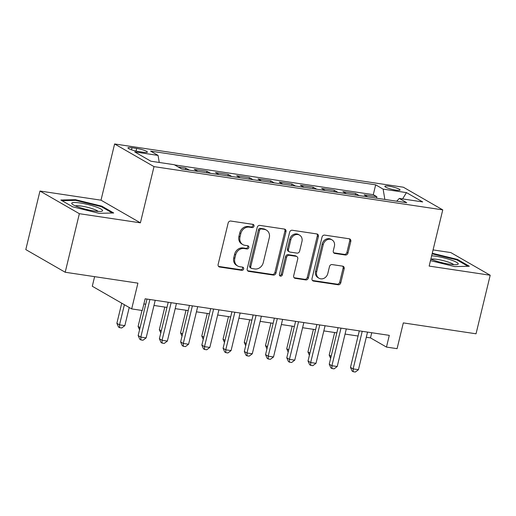 <?xml version="1.0" encoding="UTF-8"?>
<svg xmlns="http://www.w3.org/2000/svg" width="516" height="516" viewBox="0 0 516 516"><rect width="100%" height="100%" fill="white"/><g stroke="black" fill="none" stroke-linecap="round" stroke-linejoin="round"><path stroke-width="0.77" d="M254.001 226.189A1.677 1.451 119.9 0 0 252.93 224.363L230.787 221.048A2.399 2.07 119.9 0 0 228.149 223.035L218.139 264.418A2.399 2.07 119.9 0 0 219.023 266.811A2.399 2.07 119.9 0 0 219.661 267.03L241.804 270.345A1.677 1.451 119.9 0 0 242.585 267.127L239.721 266.701A7.669 6.631 119.9 0 1 237.676 265.992A7.669 6.631 119.9 0 1 234.832 258.342L235.664 254.891A7.669 6.631 119.9 0 1 244.113 248.531L246.977 248.964A1.677 1.451 119.9 0 0 247.757 245.745L244.894 245.313A7.669 6.631 119.9 0 1 242.849 244.61A7.669 6.631 119.9 0 1 240.005 236.96L240.837 233.509A7.669 6.631 119.9 0 1 249.286 227.15L252.15 227.582A1.677 1.451 119.9 0 0 254.001 226.189M242.849 244.61L241.785 243.997A7.669 6.631 119.9 0 1 238.94 236.347L239.772 232.897A7.669 6.631 119.9 0 1 248.222 226.537L251.086 226.969A1.677 1.451 119.9 0 0 252.763 224.337M218.545 266.411A2.399 2.07 119.9 0 0 218.597 266.417L240.74 269.733A1.677 1.451 119.9 0 0 242.417 267.101M237.676 265.992L236.612 265.379A7.669 6.631 119.9 0 1 233.767 257.729L234.599 254.278A7.669 6.631 119.9 0 1 243.049 247.925L245.913 248.351A1.677 1.451 119.9 0 0 247.59 245.719M389.038 186.199A7.811 1.258 13.6 0 0 384.852 186.321A7.811 1.258 13.6 0 0 395.856 190.12A7.811 1.258 13.6 0 0 400.042 189.998A7.811 1.258 13.6 0 0 389.038 186.199M345.346 255.001A2.399 2.07 119.9 0 0 347.984 253.014L350.796 241.404A2.399 2.07 119.9 0 0 349.906 239.018A2.399 2.07 119.9 0 0 349.267 238.792L324.674 235.109A2.399 2.07 119.9 0 0 322.036 237.096L312.025 278.479A2.399 2.07 119.9 0 0 312.909 280.872A2.399 2.07 119.9 0 0 313.547 281.091L338.141 284.774A2.399 2.07 119.9 0 0 340.779 282.787L344.178 268.765A2.399 2.07 119.9 0 0 343.288 266.372A2.399 2.07 119.9 0 0 342.65 266.153L332.123 264.579A2.399 2.07 119.9 0 0 329.485 266.566L327.802 273.519A6.411 5.541 119.9 0 1 319.03 278.24A6.411 5.541 119.9 0 1 316.65 271.848L323.242 244.603A6.411 5.541 119.9 0 1 332.014 239.882A6.411 5.541 119.9 0 1 334.394 246.274L333.291 250.815A2.399 2.07 119.9 0 0 334.181 253.201A2.399 2.07 119.9 0 0 334.82 253.427L345.346 255.001L344.282 254.388A2.399 2.07 119.9 0 0 346.92 252.401L349.732 240.791A2.399 2.07 119.9 0 0 349.319 238.805M79.361 213.695L140.404 222.835L101.007 200.176L39.964 191.036L79.361 213.695L65.197 272.248L137.914 283.142L131.683 308.91L142.3 310.503L145.131 298.79L389.296 335.361L386.465 347.075L397.081 348.668L403.312 322.9L476.036 333.794L490.2 275.234L450.803 252.576L433.072 249.918M140.404 222.835L154.007 166.623L442.76 209.877L429.157 266.088L490.2 275.234M285.98 231.697A2.399 2.07 119.9 0 0 285.09 229.304A2.399 2.07 119.9 0 0 284.451 229.085L259.858 225.402A2.399 2.07 119.9 0 0 257.22 227.388L247.209 268.772A2.399 2.07 119.9 0 0 248.099 271.164A2.399 2.07 119.9 0 0 248.738 271.384L273.325 275.067A2.399 2.07 119.9 0 0 275.97 273.08L285.98 231.697L284.916 231.084A2.399 2.07 119.9 0 0 284.503 229.091M292.269 230.252L316.863 233.941A2.399 2.07 119.9 0 1 317.501 234.161A2.399 2.07 119.9 0 1 318.385 236.547L308.375 277.937A2.399 2.07 119.9 0 1 305.736 279.924L295.21 278.343A2.399 2.07 119.9 0 1 294.572 278.124A2.399 2.07 119.9 0 1 293.681 275.731L297.745 258.948A2.399 2.07 119.9 0 0 296.855 256.562A2.399 2.07 119.9 0 0 296.216 256.336L289.231 255.291A2.399 2.07 119.9 0 0 286.593 257.278L282.368 274.751A1.677 1.451 119.9 0 1 279.446 274.319L289.624 232.245A2.399 2.07 119.9 0 1 292.269 230.252M65.197 272.248L25.8 249.589L39.964 191.036M376.499 198.183L376.854 196.719L364.115 194.816L367.676 196.86M355.266 195.003L355.621 193.539L342.882 191.636L346.442 193.681M334.039 191.823L334.387 190.359L321.649 188.45L325.209 190.501M312.806 188.643L313.16 187.179L300.422 185.27L303.976 187.321M291.572 185.463L291.927 183.999L279.188 182.09L282.749 184.141M270.339 182.283L270.694 180.819L257.955 178.91L261.515 180.961M249.112 179.097L249.46 177.639L236.721 175.73L240.282 177.775M227.879 175.917L228.233 174.46L215.495 172.55L219.048 174.595M206.645 172.737L207 171.28L194.261 169.371L197.815 171.415M185.412 169.558L185.766 168.1L178.143 166.958M138.63 151.543L143.3 152.246A7.572 1.219 13.6 0 0 147.357 152.123A7.572 1.219 13.6 0 0 136.695 148.447L132.025 147.75A7.572 1.219 13.6 0 0 127.968 147.866A7.572 1.219 13.6 0 0 138.63 151.543M154.007 166.623L114.61 143.964L403.364 187.218L442.76 209.877M376.854 196.719L373.287 194.667L375.667 184.831L150.608 151.117L158.064 155.406L159.251 162.469M375.667 184.831L383.124 189.12L406.473 192.616L422.662 201.924L399.307 198.428L406.756 202.717L181.703 169.003L174.247 164.714L150.891 161.218L134.708 151.91L158.064 155.406M185.766 168.1L189.327 170.145M207 171.28L210.56 173.324M228.233 174.46L231.787 176.504M249.46 177.639L253.021 179.684M270.694 180.819L274.254 182.864M291.927 183.999L295.487 186.044M313.16 187.179L316.714 189.23M334.387 190.359L337.948 192.41M355.621 193.539L359.181 195.59M373.287 194.667L174.576 164.907M94.609 276.66L92.287 286.251L131.683 308.91M101.007 200.176L114.61 143.964M366.296 337.258L370.494 337.89L386.465 347.075M143.887 303.943L145.744 304.221M153.974 305.453L166.971 307.401M175.208 308.639L188.205 310.58M196.441 311.819L209.438 313.76M217.668 314.999L230.671 316.947M238.902 318.179L251.898 320.126M260.135 321.358L273.132 323.306M281.368 324.538L294.365 326.486M302.602 327.718L315.599 329.666M323.829 330.898L336.825 332.846M345.062 334.078L358.059 336.026M371.739 332.736L370.494 337.89M399.307 198.428L396.688 201.208M384.859 199.434L383.124 189.12M406.473 192.616L402.59 198.918M99.13 213.321L113.688 212.979L101.82 206.155L75.401 199.673L60.843 200.015L72.711 206.839L99.13 213.321M430.479 260.638L454.764 266.591L469.321 266.25L457.46 259.425L432.266 253.246M75.233 200.363L75.401 199.673M101.652 206.858L101.82 206.155M457.286 260.135L457.46 259.425M247.622 270.765A2.399 2.07 119.9 0 0 247.674 270.771L272.261 274.454A2.399 2.07 119.9 0 0 274.905 272.467L284.916 231.084M261.373 228.962A1.677 1.451 119.9 0 0 259.529 230.355L250.737 266.682A1.677 1.451 119.9 0 0 251.808 268.507L254.827 268.959A7.669 6.631 119.9 0 0 263.276 262.605L269.288 237.773A7.669 6.631 119.9 0 0 266.443 230.123A7.669 6.631 119.9 0 0 264.398 229.414L261.373 228.962L260.309 228.349A1.677 1.451 119.9 0 0 258.464 229.743L259.529 230.355M251.363 268.352L250.299 267.74A1.677 1.451 119.9 0 1 249.673 266.069L258.464 229.743M266.443 230.123L265.379 229.51A7.669 6.631 119.9 0 0 263.334 228.801L264.398 229.414M260.309 228.349L263.334 228.801M294.094 277.724A2.399 2.07 119.9 0 0 294.146 277.731L304.672 279.311A2.399 2.07 119.9 0 0 307.31 277.324L317.321 235.935A2.399 2.07 119.9 0 0 316.914 233.948M296.855 256.562L295.791 255.949A2.399 2.07 119.9 0 0 295.152 255.73L288.167 254.678A2.399 2.07 119.9 0 0 285.529 256.665L281.304 274.144L282.368 274.751M279.62 275.544A1.677 1.451 119.9 0 0 281.304 274.144M301.957 241.533A6.411 5.541 119.9 0 0 299.577 235.141A6.411 5.541 119.9 0 0 290.805 239.863L288.483 249.46A2.399 2.07 119.9 0 0 289.373 251.853A2.399 2.07 119.9 0 0 290.011 252.072L296.997 253.117A2.399 2.07 119.9 0 0 299.635 251.131L301.957 241.533M299.577 235.141L298.512 234.528A6.411 5.541 119.9 0 0 289.74 239.25L290.805 239.863M289.373 251.853L288.309 251.24A2.399 2.07 119.9 0 1 287.418 248.847L289.74 239.25M333.704 252.808A2.399 2.07 119.9 0 0 333.755 252.814L344.282 254.388M332.014 239.882L330.95 239.269A6.411 5.541 119.9 0 0 322.178 243.991L323.242 244.603M319.03 278.24L317.966 277.627A6.411 5.541 119.9 0 1 315.586 271.235L322.178 243.991M312.432 280.472A2.399 2.07 119.9 0 0 312.483 280.478L337.077 284.161A2.399 2.07 119.9 0 0 339.715 282.175L343.108 268.152A2.399 2.07 119.9 0 0 342.701 266.159M121.731 303.189L116.868 323.313L119.525 324.841L124.833 325.641L129.226 307.497M124.395 304.717L119.525 324.841L119.583 327.666L118.519 327.054L116.868 323.313M124.833 325.641L121.705 327.989L119.583 327.666M146.989 299.067L138.159 335.561L140.823 337.09L149.917 299.506M146.131 337.89L143.003 340.238L140.881 339.915L140.823 337.09L146.131 337.89L155.226 300.299M140.881 339.915L139.817 339.302L138.159 335.561M80.232 202.988A15.873 2.561 13.6 0 0 72.188 204.091A15.873 2.561 13.6 0 0 94.073 210.947A15.873 2.561 13.6 0 0 101.781 211.25A15.873 2.561 13.6 0 0 97.285 207.368A15.873 2.561 13.6 0 0 80.232 202.988M98.092 211.399A12.016 1.935 13.6 0 0 81.399 206.084A12.016 1.935 13.6 0 0 75.401 205.91M61.991 200.679L75.659 200.356L101.259 206.632L112.346 213.011M430.847 259.096A15.873 2.561 13.6 0 0 445.56 263.476A15.873 2.561 13.6 0 0 457.415 264.521A15.873 2.561 13.6 0 0 458.202 264.018A15.873 2.561 13.6 0 0 448.965 259.284A15.873 2.561 13.6 0 0 431.647 255.794M432.124 253.833L456.892 259.903L467.98 266.282M453.725 264.669A12.016 1.935 13.6 0 0 442.728 260.49A12.016 1.935 13.6 0 0 431.034 259.18M141.977 310.451L138.095 326.493L140.075 327.634M139.552 329.795L138.095 326.493M164.798 307.078L159.328 329.672L161.308 330.814M160.786 332.975L159.328 329.672M186.024 310.258L180.561 332.852L182.541 333.994M182.019 336.155L180.561 332.852M207.258 313.438L201.795 336.032L203.775 337.174M203.252 339.335L201.795 336.032M168.222 302.247L159.392 338.741L162.056 340.276L171.144 302.686M167.358 341.07L164.236 343.417L162.108 343.095L162.056 340.276L167.358 341.07L176.453 303.479M162.108 343.095L161.044 342.482L159.392 338.741M189.449 305.427L180.626 341.921L183.283 343.456L192.378 305.865M188.592 344.249L185.463 346.597L183.341 346.275L183.283 343.456L188.592 344.249L197.686 306.659M183.341 346.275L182.277 345.668L180.626 341.921M210.683 308.607L201.853 345.101L204.517 346.636L213.611 309.045M209.825 347.429L206.697 349.777L204.575 349.461L204.517 346.636L209.825 347.429L218.919 309.839M204.575 349.461L203.51 348.848L201.853 345.101M231.916 311.787L223.086 348.281L225.75 349.816L234.845 312.225M231.058 350.609L227.93 352.957L225.808 352.641L225.75 349.816L231.058 350.609L240.153 313.019M225.808 352.641L224.744 352.028L223.086 348.281M228.491 316.618L223.022 339.218L225.008 340.354M224.486 342.514L223.022 339.218M253.15 314.966L244.32 351.467L246.983 352.996L256.071 315.405M252.292 353.789L249.164 356.137L247.035 355.821L246.983 352.996L252.292 353.789L261.38 316.205M247.035 355.821L245.971 355.208L244.32 351.467M249.725 319.797L244.255 342.398L246.235 343.533M245.713 345.694L244.255 342.398M274.383 318.146L265.553 354.647L268.21 356.175L277.305 318.585M273.519 356.969L270.39 359.317L268.268 359.001L268.21 356.175L273.519 356.969L282.613 319.385M268.268 359.001L267.204 358.388L265.553 354.647M270.958 322.977L265.488 345.578L267.469 346.713M266.946 348.874L265.488 345.578M295.61 321.333L286.78 357.827L289.444 359.355L298.538 321.765M294.752 360.149L291.624 362.496L289.502 362.18L289.444 359.355L294.752 360.149L303.847 322.565M289.502 362.18L288.438 361.568L286.78 357.827M292.185 326.157L286.722 348.758L288.702 349.893M288.18 352.054L286.722 348.758M316.843 324.512L308.013 361.007L310.677 362.535L319.772 324.951M315.986 363.328L312.857 365.676L310.735 365.36L310.677 362.535L315.986 363.328L325.08 325.744M310.735 365.36L309.671 364.748L308.013 361.007M313.418 329.337L307.949 351.938L309.935 353.079M309.413 355.24L307.949 351.938M338.077 327.692L329.247 364.186L331.911 365.715L341.005 328.131M337.219 366.508L334.091 368.856L331.969 368.54L331.911 365.715L337.219 366.508L346.307 328.924M331.969 368.54L330.898 367.927L329.247 364.186M334.652 332.517L329.182 355.118L331.162 356.259M330.64 358.42L329.182 355.118M359.31 330.872L350.48 367.366L353.137 368.895L362.232 331.311M358.446 369.695L355.324 372.036L353.196 371.72L353.137 368.895L358.446 369.695L367.54 332.104M353.196 371.72L352.131 371.107L350.48 367.366M131.522 149.827L132.025 147.75M136.063 151.065L136.695 148.447M248.222 226.537L249.286 227.15M239.772 232.897L240.837 233.509M238.94 236.347L240.005 236.96M245.913 248.351L246.977 248.964M243.049 247.925L244.113 248.531M234.599 254.278L235.664 254.891M233.767 257.729L234.832 258.342M240.74 269.733L241.804 270.345M218.597 266.417L219.661 267.03M251.086 226.969L252.15 227.582M274.905 272.467L275.97 273.08M272.261 274.454L273.325 275.067M247.674 270.771L248.738 271.384M249.673 266.069L250.737 266.682M317.321 235.935L318.385 236.547M307.31 277.324L308.375 277.937M304.672 279.311L305.736 279.924M294.146 277.731L295.21 278.343M295.152 255.73L296.216 256.336M288.167 254.678L289.231 255.291M285.529 256.665L286.593 257.278M287.418 248.847L288.483 249.46M333.755 252.814L334.82 253.427M315.586 271.235L316.65 271.848M343.108 268.152L344.178 268.765M339.715 282.175L340.779 282.787M337.077 284.161L338.141 284.774M312.483 280.478L313.547 281.091M349.732 240.791L350.796 241.404M346.92 252.401L347.984 253.014"/></g></svg>
